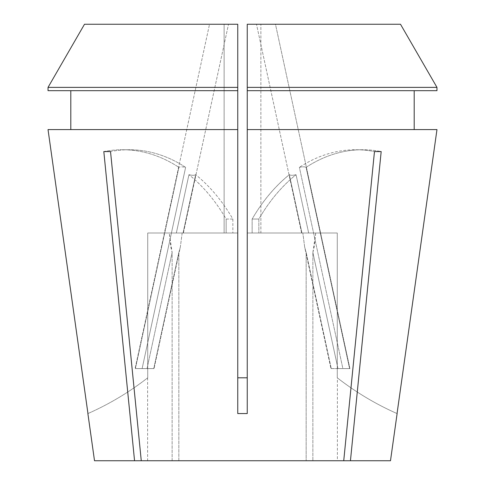 <?xml version="1.0" encoding="UTF-8"?>
<svg xmlns="http://www.w3.org/2000/svg" width="485" height="485" viewBox="0 0 485 485"><rect width="100%" height="100%" fill="white"/><g stroke="black" fill="none" stroke-linecap="round" stroke-linejoin="round"><path stroke-width="0.36" stroke-dasharray="2.42 1.82" d="M312.867 252.485L337.972 368.594L312.867 252.485L315.741 233.012L308.66 233.012L315.741 233.012L314.177 247.162L312.867 252.485L312.867 460.75L312.867 252.485M390.486 460.75L350.443 460.75L381.18 151.575A189.78 134.2 -90 0 0 362.544 149.738L355.832 149.738A189.78 134.2 -90 0 0 299.378 167.349A189.78 134.2 90 0 1 355.832 149.738L362.544 149.738A189.78 134.2 -90 0 0 306.083 167.349L349.594 368.594L337.972 368.594L349.915 368.594L340.428 368.594L342.883 368.594L299.378 167.349C302.664 166.67 304.895 166.67 306.083 167.349C304.895 166.67 302.658 166.67 299.378 167.349L342.883 368.594L330.94 368.594L331.261 368.594L306.162 252.485L331.261 368.594L330.94 368.594L349.915 368.594L275.474 24.25L256.492 24.25L275.474 24.25L265.986 24.25L275.474 24.25L349.915 368.594L349.594 368.594L306.083 167.349A189.78 134.2 90 0 1 362.544 149.738A189.78 134.2 90 0 1 381.18 151.575L374.468 151.575L343.732 460.75L178.838 460.75L306.162 460.75L306.162 252.485L304.683 247.162L302.834 233.012L301.949 233.012L289.339 174.679L301.949 233.012L252.139 233.012L252.139 219.056A189.78 134.2 90 0 1 289.339 174.679C290.557 175.503 292.794 175.503 296.05 174.679L308.66 233.012L296.05 174.679C292.794 175.503 290.557 175.503 289.339 174.679A189.78 134.2 -90 0 0 252.139 219.056L252.139 233.012L301.949 233.012M301.628 233.012L256.492 24.25L301.628 233.012L302.834 233.012L247.247 233.012L302.834 233.012L304.683 247.162L330.94 368.594L304.683 247.162L306.162 252.485L306.162 460.75L343.732 460.75L141.268 460.75L178.838 460.75L178.838 252.485L180.317 247.162L182.166 233.012L183.051 233.012L195.661 174.679C194.443 175.503 192.206 175.503 188.95 174.679C192.206 175.503 194.443 175.503 195.661 174.679L183.051 233.012L232.861 233.012L183.051 233.012M183.372 233.012L228.508 24.25L183.372 233.012L182.166 233.012L237.753 233.012L182.166 233.012L180.317 247.162L154.06 368.594L142.117 368.594L185.622 167.349A189.78 134.2 90 0 0 129.168 149.738L122.456 149.738A189.78 134.2 90 0 1 178.916 167.349L135.406 368.594L147.028 368.594L172.133 252.485L169.259 233.012L176.34 233.012L188.95 174.679L176.34 233.012L147.725 233.012L147.725 377.803L147.725 233.012L169.259 233.012L170.823 247.162L172.133 252.485L172.133 460.75L147.61 460.75L172.133 460.75L172.133 252.485L147.028 368.594L135.085 368.594L209.526 24.25L228.508 24.25L209.526 24.25L228.508 24.25L209.526 24.25L135.085 368.594L147.028 368.594L135.406 368.594L178.916 167.349A189.78 134.2 -90 0 0 122.456 149.738A189.78 134.2 -90 0 0 103.82 151.575L134.557 460.75L178.838 460.75L178.838 252.485L153.739 368.594L154.06 368.594L142.117 368.594L154.06 368.594L180.317 247.162L178.838 252.485L153.739 368.594L142.117 368.594L185.622 167.349C182.336 166.67 180.105 166.67 178.916 167.349C180.105 166.67 182.342 166.67 185.622 167.349A189.78 134.2 -90 0 0 129.168 149.738A189.78 134.2 -90 0 0 110.531 151.575L103.82 151.575A189.78 134.2 90 0 1 122.456 149.738L129.168 149.738A189.78 134.2 90 0 0 110.531 151.575L141.268 460.75M400.501 24.25L247.247 24.25L260.875 24.25L260.875 233.012L337.275 233.012L337.275 377.803A284.677 284.677 0 0 0 397.045 413.559A284.677 284.677 0 0 1 337.275 377.803L337.275 233.012L258.851 233.012L258.851 219.056A189.78 134.2 90 0 1 296.05 174.679A189.78 134.2 -90 0 0 258.851 219.056L258.851 233.012L308.66 233.012L258.851 233.012L260.875 233.012L260.875 24.25L247.247 24.25L247.247 413.559L247.247 233.012L247.247 413.559L237.753 413.559L237.753 233.012L232.861 233.012L237.753 233.012L237.753 413.559L237.753 129.58L48.027 129.58M337.39 460.75L312.867 460.75L337.39 460.75L337.39 377.894M355.832 149.738A189.78 134.2 90 0 1 374.468 151.575A189.78 134.2 -90 0 0 355.832 149.738M232.861 219.056L232.861 233.012L232.861 219.056A189.78 134.2 -90 0 0 195.661 174.679A189.78 134.2 90 0 1 232.861 219.056L226.149 219.056A189.78 134.2 -90 0 0 188.95 174.679A189.78 134.2 90 0 1 226.149 219.056L226.149 233.012L176.34 233.012L226.149 233.012L224.125 233.012L226.149 233.012L226.149 219.056L232.861 219.056M94.514 460.75L134.557 460.75M247.247 129.58L436.973 129.58M350.443 460.75L343.732 460.75M84.499 24.25L224.125 24.25L224.125 233.012L147.725 233.012L224.125 233.012L224.125 24.25L237.753 24.25L237.753 233.012L237.753 24.25L84.499 24.25L237.753 24.25L237.753 129.58M237.753 87.385L48.033 87.385L48.033 90.677L237.753 90.677L70.81 90.677L70.81 129.58M247.247 90.677L436.967 90.677M70.81 90.677L237.753 90.677M247.247 87.385L436.967 87.385M247.247 233.012L252.139 233.012L247.247 233.012L247.247 24.25L247.247 233.012M258.851 219.056L252.139 219.056L258.851 219.056M87.955 413.559A284.677 284.677 0 0 0 147.725 377.803A284.677 284.677 0 0 1 87.955 413.559M147.61 377.894L147.61 460.75"/><path stroke-width="0.73" d="M397.118 413.59L390.486 460.75L350.443 460.75L381.18 151.575L374.468 151.575L343.732 460.75L141.268 460.75L110.531 151.575L103.82 151.575L134.557 460.75L94.514 460.75L87.882 413.59M436.973 129.58L397.045 413.559L436.973 129.58L247.247 129.58L247.247 413.559L237.753 413.559L237.753 129.58L48.027 129.58L87.955 413.559L48.027 129.58M237.753 377.803L247.247 377.803L237.753 377.803M343.732 460.75L350.443 460.75M134.557 460.75L141.268 460.75M414.19 129.58L414.19 90.677L414.19 129.58M70.81 90.677L70.81 129.58M237.753 87.385L48.033 87.385L84.499 24.25L237.753 24.25L237.753 129.58M237.753 90.677L48.033 90.677L48.033 87.385L84.499 24.25M247.247 90.677L436.967 90.677L436.967 87.385L400.501 24.25L247.247 24.25L247.247 129.58M436.967 90.677L436.967 87.385L247.247 87.385M436.967 87.385L400.501 24.25"/></g></svg>
